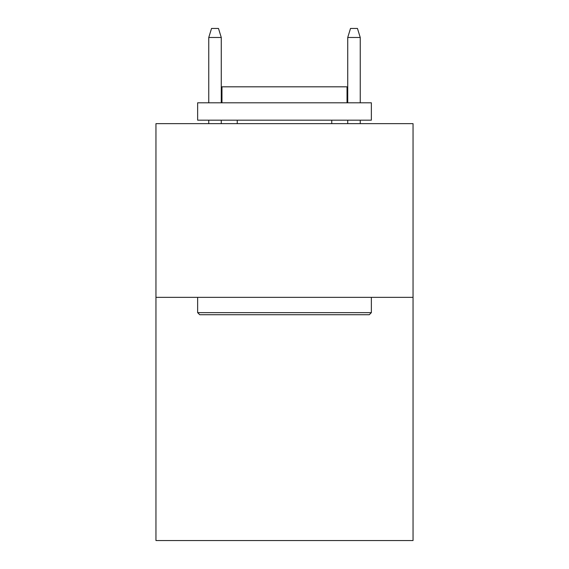 <?xml version="1.0" encoding="UTF-8"?>
<svg xmlns="http://www.w3.org/2000/svg" width="569" height="569" viewBox="0 0 569 569"><rect width="100%" height="100%" fill="white"/><g stroke="black" fill="none" stroke-linecap="round" stroke-linejoin="round"><path stroke-width="0.85" d="M413.044 297.352L413.044 540.55L155.956 540.55L155.956 123.644L413.044 123.644L413.044 297.352L155.956 297.352M199.726 314.728L197.642 312.644L371.358 312.644L369.274 314.728L199.726 314.728M371.358 102.797L371.358 120.173L197.642 120.173L197.642 102.797L371.358 102.797M221.967 102.797L221.967 86.815L347.033 86.815L347.033 102.797M371.358 297.352L371.358 312.644M197.642 297.352L197.642 312.644M331.748 120.173L331.748 123.644M237.252 120.173L237.252 123.644M221.27 102.797L221.27 37.483L208.759 37.483L208.759 102.797M208.759 120.173L208.759 123.644M221.27 120.173L221.27 123.644M208.759 37.483L211.54 28.45L218.489 28.45L221.27 37.483M347.73 37.483L350.511 28.45L357.46 28.45L360.241 37.483L347.73 37.483L347.73 102.797M347.73 120.173L347.73 123.644M360.241 37.483L360.241 102.797M360.241 120.173L360.241 123.644"/></g></svg>
